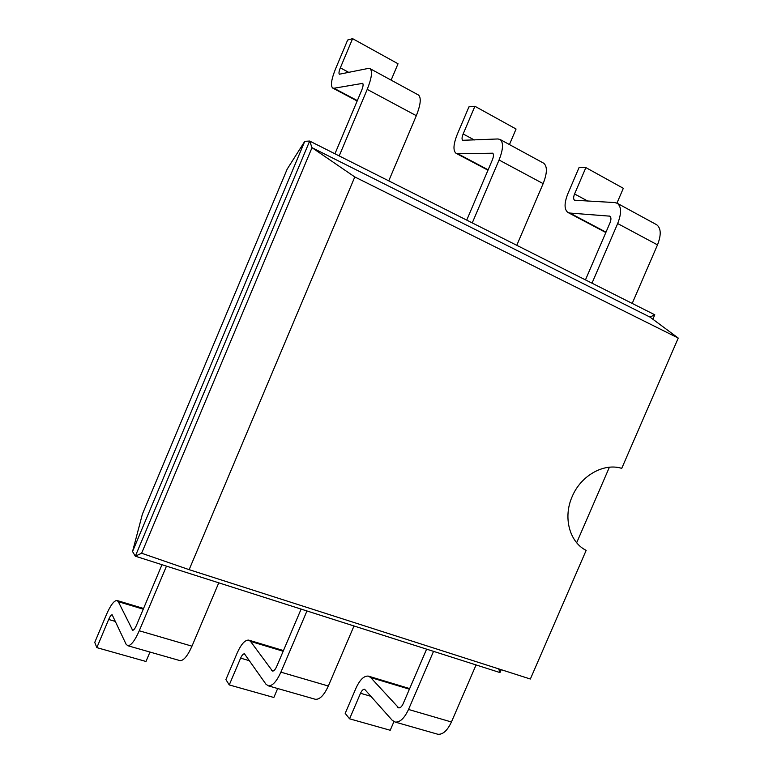 <?xml version="1.0" encoding="UTF-8"?>
<svg xmlns="http://www.w3.org/2000/svg" width="773" height="773" viewBox="0 0 773 773"><rect width="100%" height="100%" fill="white"/><g stroke="black" fill="none" stroke-linecap="round" stroke-linejoin="round"><path stroke-width="1.16" d="M132.55 551.516L304.765 141.333L287.198 169.084L142.396 514.142L132.55 551.516L135.314 556.193L166.475 566.136L139.256 630.768C134.869 640.682 131.043 645.668 127.777 645.716L126.047 644.151L112.162 614.777C111.196 614.796 110.027 616.361 108.664 619.463L115.535 621.473M426.619 649.156L403.177 703.672C401.796 706.638 400.298 708.029 398.684 707.865L370.673 677.535L368.383 676.124C364.015 675.679 359.899 679.66 356.024 688.076L345.193 713.363L349.57 718.813L360.518 693.275C361.812 690.473 363.175 689.149 364.624 689.284L392.182 720.243L395.1 722.05C399.912 722.533 404.385 718.339 408.531 709.459L451.432 721.992L476.071 664.935L499.976 672.568L501.223 669.689M161.982 564.705L136.483 625.28C135.024 628.584 133.748 630.246 132.647 630.266L118.308 601.684L116.965 600.476C114.037 600.553 110.529 605.24 106.452 614.545L94.75 642.411L96.838 647.629L108.664 619.463M179.626 660.529L180.061 660.644C183.665 660.712 187.636 655.89 191.975 646.17L218.769 582.823L476.071 664.935M301.112 609.105L276.686 666.49C275.265 669.611 273.855 671.138 272.473 671.051L250.568 641.435L248.703 640.112C244.973 639.899 241.128 644.209 237.156 653.05L225.9 679.573L229.252 684.926L240.625 658.132L249.631 660.77M652.866 319.239L654.789 314.785L632.208 303.422L657.494 244.877C661.359 234.934 661.099 228.238 656.721 224.769L617.347 203.328L614.806 202.565L574.561 200.226C573.324 199.221 573.324 197.134 574.571 193.975L585.876 167.596L623.328 188.303L616.951 203.106M304.765 141.333L309.664 141.053L135.314 556.193L141.623 553.236L189.143 569.662L530.355 679.023L586.147 550.405L585.393 549.999C569.247 541.351 563.005 516.982 572.194 496.556C580.91 475.54 603.868 462.679 621.734 468.37L678.25 338.072L354.797 176.949L189.143 569.662M418.193 94.866L418.512 95.04C421.401 97.804 420.667 104.693 416.318 115.689L367.223 89.388L339.202 155.924L309.664 141.053L312.012 147.682L141.623 553.236M605.993 232.171L569.856 213.048L609.858 216.16C611.25 217.281 611.298 219.532 609.974 222.904L585.461 279.884M357.329 100.596L333.975 88.248L362.624 83.378C363.474 84.238 363.155 86.547 361.677 90.277L334.951 153.779M617.347 203.328C621.502 206.691 621.608 213.425 617.666 223.542L592.002 283.179L339.202 155.924M488.149 169.818L457.684 153.692L492.662 153.218C493.821 154.233 493.705 156.504 492.304 160.05L466.728 220.121M393.93 721.634L390.22 730.263L349.57 718.813M409.661 688.588L368.383 676.124M451.432 721.992C447.325 730.707 442.765 734.785 437.74 734.224L437.122 734.05M499.976 672.568L498.662 668.867M149.962 652.054L145.991 661.475L96.838 647.629M408.531 709.459L433.537 651.359M306.958 610.97L280.889 672.152C276.628 681.525 272.434 686.086 268.299 685.844L265.912 684.144L244.461 653.823C243.224 653.755 241.949 655.195 240.625 658.132M277.671 688.521L273.845 697.488L229.252 684.926M280.889 672.152L328.322 686.018L353.995 625.975M328.322 686.018C324.1 695.207 319.79 699.633 315.394 699.294L314.862 699.14M654.789 314.785L649.938 317.065L312.012 147.682L354.797 176.949M605.839 232.528L567.894 212.459C564.145 209.425 564.145 203.164 567.875 193.675L579.064 167.567L585.876 167.596M367.223 89.388C371.668 78.17 372.625 71.271 370.093 68.671L368.344 68.41L339.366 74.218C338.632 73.435 338.951 71.309 340.342 67.84L352.594 38.65L398.027 63.763L391.128 80.121M333.975 88.248L332.651 88.035C330.419 85.687 331.375 79.31 335.54 68.894L347.657 40.032L352.594 38.65M569.856 213.048L567.894 212.459M416.318 115.689L388.751 180.863M516.779 245.312L543.148 183.626C547.245 173.181 547.429 166.388 543.719 163.229L500.17 139.507L497.976 138.966L462.708 140.299C461.694 139.391 461.839 137.285 463.153 133.971L474.912 106.268L516.064 129.014L509.446 144.561M457.684 153.692L456.002 153.276C452.93 150.551 453.365 144.213 457.297 134.289L468.94 106.867L474.912 106.268M543.148 183.626L499.058 160.001L472.264 222.904M499.058 160.001C503.233 149.373 503.61 142.541 500.17 139.507M166.475 566.136L218.769 582.823M649.938 317.065L678.25 338.072M609.395 467.221L576.677 542.723M583.518 548.849L586.147 550.405M632.208 303.422L592.002 283.179M133.285 630.121L132.096 629.773M399.573 707.826L397.747 707.295M273.256 670.964L271.709 670.52M609.066 215.918L610.361 216.614M362.083 83.281L362.924 83.735M491.986 153.044L493.077 153.634M118.308 601.684L143.266 609.182M191.975 646.17L139.256 630.768M370.673 677.535L409.4 689.178M360.518 693.275L371.243 696.415M250.568 641.435L283.179 651.243M587.818 201.106L574.571 193.975M617.666 223.542L657.494 244.877M348.855 72.42L340.342 67.84M474.303 139.971L463.153 133.971M117.245 600.563L143.556 608.477M180.061 660.644L127.777 645.716M395.1 722.05L437.74 734.224M249.061 640.218L283.459 650.566M268.299 685.844L315.394 699.294M418.512 95.04L370.093 68.671M357.165 101.002L332.651 88.035M487.985 170.195L456.002 153.276"/></g></svg>
